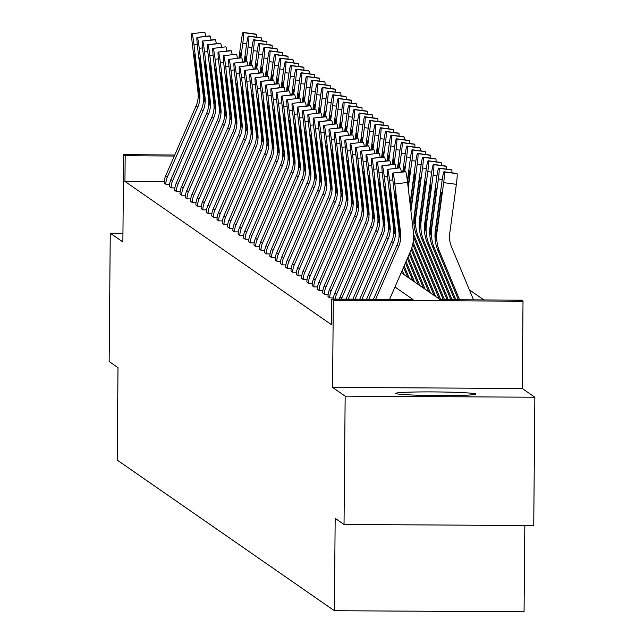 <?xml version="1.0" encoding="UTF-8"?>
<svg xmlns="http://www.w3.org/2000/svg" width="644" height="644" viewBox="0 0 644 644"><rect width="100%" height="100%" fill="white"/><g stroke="black" fill="none" stroke-linecap="round" stroke-linejoin="round"><path stroke-width="0.97" d="M395.778 393.516A40.081 1.811 -179.5 0 1 395.69 393.395A40.081 1.811 -179.5 0 1 434.459 391.922A40.081 1.811 -179.5 0 1 475.763 393.975A40.081 1.811 -179.5 0 1 475.852 394.096A40.081 1.811 -179.5 0 1 437.083 395.577A40.081 1.811 -179.5 0 1 395.778 393.516M122.948 233.289L110.261 233.217L122.867 241.959L123.632 154.705L174.733 154.995M344.033 524.466L345.16 396.141L534.858 397.227L533.739 525.552L344.033 524.466L335.178 518.323L334.373 610.713L117.2 460.082L118.005 367.692L109.142 361.542L110.261 233.217M483.934 299.943L469.379 289.84M401.212 272.645L440.206 299.693L521.471 300.152L523.017 301.223L333.31 300.144L331.773 299.074L413.037 299.532L394.965 286.999M534.858 397.227L522.252 388.485L523.017 301.223M524.82 525.504L524.071 611.8L334.373 610.713M333.471 297.906L329.696 297.882L328.005 296.61A17.984 17.927 -55.3 0 1 329.503 289.575L359.956 219.58A25.696 25.607 124.7 0 0 361.92 206.322L356.148 157.128A10.28 0.62 -96.9 0 1 355.593 147.395A10.28 0.62 -96.9 0 0 355.593 147.395L368.32 145.866A10.28 0.62 83.1 0 1 368.36 145.874M322.894 290.573L319.126 290.549L317.436 289.277A17.984 17.927 -55.3 0 1 318.933 282.241L349.386 212.246A25.696 25.607 124.7 0 0 351.35 198.988L345.57 149.802A10.28 0.62 -96.9 0 1 345.023 140.062A10.28 0.62 -96.9 0 1 345.055 140.078L358.12 138.774L345.055 140.078M312.324 283.239L308.557 283.215L306.858 281.943A17.984 17.927 -55.3 0 1 308.355 274.908L338.808 204.913A25.696 25.607 124.7 0 0 340.773 191.654L335.001 142.469A10.28 0.62 -96.9 0 1 334.445 132.736A10.28 0.62 -96.9 0 1 334.478 132.745L347.213 131.207A10.28 0.62 83.1 0 1 347.213 131.207L334.478 132.745M301.754 275.906L297.979 275.882L296.288 274.61A17.984 17.927 -55.3 0 1 297.786 267.574L328.239 197.579A25.696 25.607 124.7 0 0 330.203 184.321L324.431 135.135A10.28 0.62 -96.9 0 1 323.876 125.403A10.28 0.62 -96.9 0 0 323.876 125.403L336.603 123.865A10.28 0.62 83.1 0 1 336.643 123.873M291.177 268.572L287.409 268.548L285.719 267.276A17.984 17.927 -55.3 0 1 287.216 260.24L317.669 190.246A25.696 25.607 124.7 0 0 319.633 176.987L313.853 127.802A10.28 0.62 -96.9 0 1 313.306 118.069A10.28 0.62 -96.9 0 1 313.338 118.077L326.403 116.773L313.338 118.077M280.607 261.239L276.839 261.223L275.141 259.943A17.984 17.927 -55.3 0 1 276.638 252.915L307.091 182.912A25.696 25.607 124.7 0 0 309.056 169.654L303.284 120.468A10.28 0.62 -96.9 0 1 302.728 110.736A10.28 0.62 -96.9 0 1 302.769 110.744L315.496 109.206A10.28 0.62 83.1 0 1 315.496 109.206L302.769 110.744M270.037 253.905L266.262 253.889L264.571 252.609A17.984 17.927 -55.3 0 1 266.069 245.581L296.522 175.579A25.696 25.607 124.7 0 0 298.486 162.32L292.714 113.135A10.28 0.62 -96.9 0 1 292.159 103.402A10.28 0.62 -96.9 0 0 292.159 103.402L304.886 101.865A10.28 0.62 83.1 0 1 304.926 101.873M259.46 246.572L255.692 246.555L254.002 245.275A17.984 17.927 -55.3 0 1 255.499 238.248L285.952 168.245A25.696 25.607 124.7 0 0 287.916 154.987L282.136 105.801A10.28 0.62 -96.9 0 1 281.589 96.069A10.28 0.62 -96.9 0 1 281.621 96.077L294.686 94.781L281.621 96.077M248.89 239.238L245.123 239.222L243.424 237.942A17.984 17.927 -55.3 0 1 244.921 230.914L275.374 160.911A25.696 25.607 124.7 0 0 277.339 147.653L271.567 98.468A10.28 0.62 -96.9 0 1 271.011 88.735A10.28 0.62 -96.9 0 1 271.052 88.743L284.117 87.447L271.052 88.743M238.32 231.904L234.545 231.888L232.854 230.608A17.984 17.927 -55.3 0 1 234.352 223.581L264.805 153.578A25.696 25.607 124.7 0 0 266.769 140.32L260.997 91.134A10.28 0.62 -96.9 0 1 260.442 81.402A10.28 0.62 -96.9 0 1 260.474 81.41L273.547 80.114L260.474 81.41M227.743 224.579L223.975 224.555L222.285 223.275A17.984 17.927 -55.3 0 1 223.782 216.247L254.235 146.252A25.696 25.607 124.7 0 0 256.199 132.986L250.419 83.8A10.28 0.62 -96.9 0 1 249.872 74.068A10.28 0.62 -96.9 0 1 249.904 74.076L262.969 72.78L249.904 74.076M217.173 217.245L213.406 217.221L211.707 215.941A17.984 17.927 -55.3 0 1 213.204 208.914L243.657 138.919A25.696 25.607 124.7 0 0 245.622 125.652L239.85 76.467A10.28 0.62 -96.9 0 1 239.294 66.735A10.28 0.62 -96.9 0 1 239.335 66.743L252.062 65.213A10.28 0.62 83.1 0 1 252.062 65.213L239.335 66.743M206.603 209.912L202.836 209.888L201.137 208.608A17.984 17.927 -55.3 0 1 202.635 201.58L233.088 131.585A25.696 25.607 124.7 0 0 235.052 118.319L229.28 69.133A10.28 0.62 -96.9 0 1 228.725 59.401A10.28 0.62 -96.9 0 0 228.725 59.401L241.452 57.863A10.28 0.62 83.1 0 1 241.492 57.88M196.034 202.578L192.258 202.554L190.568 201.274A17.984 17.927 -55.3 0 1 192.065 194.247L222.518 124.252A25.696 25.607 124.7 0 0 224.482 110.985L218.702 61.8A10.28 0.62 -96.9 0 1 218.155 52.067A10.28 0.62 -96.9 0 1 218.187 52.075L231.252 50.779L218.187 52.075M185.456 195.245L181.689 195.221L179.99 193.941A17.984 17.927 -55.3 0 1 181.487 186.913L211.948 116.918A25.696 25.607 124.7 0 0 213.905 103.652L208.133 54.466A10.28 0.62 -96.9 0 1 207.577 44.734A10.28 0.62 -96.9 0 1 207.618 44.75L220.683 43.446L207.618 44.75M174.886 187.911L171.119 187.887L169.42 186.607A17.984 17.927 -55.3 0 1 170.918 179.579L201.371 109.585A25.696 25.607 124.7 0 0 203.335 96.318L197.563 47.133A10.28 0.62 -96.9 0 1 197.008 37.4A10.28 0.62 -96.9 0 1 197.04 37.416L210.113 36.112L197.04 37.416M164.196 181.656L124.944 181.439L331.547 324.737L331.773 299.074M169.597 184.24L165.83 184.224L164.14 182.944A17.984 17.927 -55.3 0 1 165.629 175.917L196.09 105.914A25.696 25.607 124.7 0 0 198.046 92.656L192.274 43.47A10.28 0.62 -96.9 0 1 191.719 33.738A10.28 0.62 -96.9 0 1 191.759 33.746L204.486 32.208A10.28 0.62 83.1 0 1 204.486 32.208L191.759 33.746M180.175 191.574L176.4 191.558L174.709 190.278A17.984 17.927 -55.3 0 1 176.206 183.25L206.66 113.247A25.696 25.607 124.7 0 0 208.624 99.989L202.844 50.804A10.28 0.62 -96.9 0 1 202.297 41.071A10.28 0.62 -96.9 0 1 202.329 41.079L215.394 39.775L202.329 41.079M190.745 198.907L186.977 198.891L185.279 197.611A17.984 17.927 -55.3 0 1 186.776 190.584L217.229 120.581A25.696 25.607 124.7 0 0 219.193 107.323L213.422 58.137A10.28 0.62 -96.9 0 1 212.866 48.405A10.28 0.62 -96.9 0 0 212.866 48.405L225.593 46.867A10.28 0.62 83.1 0 1 225.633 46.875M201.314 206.241L197.547 206.217L195.848 204.945A17.984 17.927 -55.3 0 1 197.346 197.909L227.799 127.915A25.696 25.607 124.7 0 0 229.763 114.656L223.991 65.471A10.28 0.62 -96.9 0 1 223.436 55.738A10.28 0.62 -96.9 0 1 223.476 55.746L236.203 54.209A10.28 0.62 83.1 0 1 236.203 54.209L223.476 55.746M211.884 213.575L208.117 213.55L206.426 212.279A17.984 17.927 -55.3 0 1 207.923 205.243L238.377 135.248A25.696 25.607 124.7 0 0 240.341 121.99L234.561 72.804A10.28 0.62 -96.9 0 1 234.013 63.072A10.28 0.62 -96.9 0 1 234.046 63.08L247.111 61.776L234.046 63.08M222.462 220.908L218.686 220.884L216.996 219.612A17.984 17.927 -55.3 0 1 218.493 212.576L248.946 142.582A25.696 25.607 124.7 0 0 250.91 129.323L245.139 80.138A10.28 0.62 -96.9 0 1 244.583 70.405A10.28 0.62 -96.9 0 0 244.583 70.405L257.31 68.868A10.28 0.62 83.1 0 1 257.35 68.876M233.031 228.242L229.264 228.218L227.565 226.946A17.984 17.927 -55.3 0 1 229.063 219.91L259.516 149.915A25.696 25.607 124.7 0 0 261.48 136.657L255.708 87.463A10.28 0.62 -96.9 0 1 255.153 77.731A10.28 0.62 -96.9 0 1 255.193 77.747L267.92 76.209A10.28 0.62 83.1 0 1 267.92 76.209L255.193 77.747M243.601 235.575L239.834 235.551L238.143 234.279A17.984 17.927 -55.3 0 1 239.64 227.243L270.094 157.249A25.696 25.607 124.7 0 0 272.058 143.99L266.278 94.797A10.28 0.62 -96.9 0 1 265.731 85.064A10.28 0.62 -96.9 0 1 265.763 85.08L278.828 83.776L265.763 85.08M254.179 242.909L250.403 242.885L248.713 241.605A17.984 17.927 -55.3 0 1 250.21 234.577L280.663 164.582A25.696 25.607 124.7 0 0 282.627 151.324L276.856 102.13A10.28 0.62 -96.9 0 1 276.3 92.398A10.28 0.62 -96.9 0 0 276.3 92.398L289.027 90.868A10.28 0.62 83.1 0 1 289.067 90.876M264.748 250.242L260.981 250.218L259.282 248.938A17.984 17.927 -55.3 0 1 260.78 241.911L291.233 171.916A25.696 25.607 124.7 0 0 293.197 158.649L287.425 109.464A10.28 0.62 -96.9 0 1 286.87 99.731A10.28 0.62 -96.9 0 1 286.91 99.748L299.637 98.21A10.28 0.62 83.1 0 1 299.637 98.21L286.91 99.748M275.318 257.576L271.551 257.552L269.86 256.272A17.984 17.927 -55.3 0 1 271.357 249.244L301.811 179.249A25.696 25.607 124.7 0 0 303.775 165.983L297.995 116.797A10.28 0.62 -96.9 0 1 297.447 107.065A10.28 0.62 -96.9 0 1 297.48 107.081L310.545 105.777L297.48 107.081M285.896 264.909L282.12 264.885L280.43 263.605A17.984 17.927 -55.3 0 1 281.927 256.578L312.38 186.583A25.696 25.607 124.7 0 0 314.344 173.317L308.573 124.131A10.28 0.62 -96.9 0 1 308.017 114.399A10.28 0.62 -96.9 0 0 308.017 114.399L320.744 112.861A10.28 0.62 83.1 0 1 320.784 112.877M296.465 272.243L292.698 272.219L290.999 270.939A17.984 17.927 -55.3 0 1 292.497 263.911L322.95 193.916A25.696 25.607 124.7 0 0 324.914 180.65L319.142 131.465A10.28 0.62 -96.9 0 1 318.587 121.732A10.28 0.62 -96.9 0 1 318.619 121.74L331.692 120.444L318.619 121.74M307.035 279.577L303.268 279.552L301.577 278.272A17.984 17.927 -55.3 0 1 303.074 271.245L333.528 201.25A25.696 25.607 124.7 0 0 335.492 187.984L329.712 138.798A10.28 0.62 -96.9 0 1 329.164 129.066A10.28 0.62 -96.9 0 1 329.197 129.074L342.262 127.778L329.197 129.074M317.613 286.91L313.837 286.886L312.147 285.606A17.984 17.927 -55.3 0 1 313.644 278.578L344.097 208.584A25.696 25.607 124.7 0 0 346.061 195.317L340.29 146.132A10.28 0.62 -96.9 0 1 339.734 136.399A10.28 0.62 -96.9 0 0 339.734 136.399L352.461 134.862A10.28 0.62 83.1 0 1 352.501 134.878M328.182 294.236L324.415 294.219L322.716 292.94A17.984 17.927 -55.3 0 1 324.214 285.912L354.667 215.909A25.696 25.607 124.7 0 0 356.631 202.651L350.859 153.465A10.28 0.62 -96.9 0 1 350.304 143.733A10.28 0.62 -96.9 0 1 350.336 143.741L363.071 142.203A10.28 0.62 83.1 0 1 363.071 142.203L350.336 143.741M124.944 181.439L125.169 155.768L123.632 154.705M522.252 388.485L332.554 387.398L345.16 396.141M332.554 387.398L333.31 300.144M174.274 156.049L125.169 155.768M165.83 184.224L165.83 184.12A17.984 17.927 -55.3 0 1 167.327 177.092L197.78 107.089A25.696 25.607 124.7 0 0 199.745 93.831L193.973 44.645A10.28 0.62 -96.9 0 0 192.097 33.979M204.824 32.45A10.28 0.62 83.1 0 1 205.758 36.346M204.422 32.216A10.28 0.62 83.1 0 1 204.454 32.2L191.719 33.738M198.416 92.905L194.73 62.025A8.219 0.491 83.1 0 1 194.287 54.241A8.219 0.491 83.1 0 1 194.319 54.249A8.219 0.491 83.1 0 1 195.816 62.782L199.374 93.581L199.028 97.711L198.046 92.656M240.808 57.944L242.78 43.317A10.28 0.733 -82.5 0 0 243.48 32.667L256.183 34.349A10.28 0.733 97.5 0 1 256.288 37.135M238.924 58.169L241.089 42.142A10.28 0.733 -82.5 0 1 243.118 32.417L255.821 34.1A10.28 0.733 97.5 0 1 255.845 34.116L256.183 34.349M255.845 34.116L243.48 32.667M239.294 58.129A8.219 0.588 97.5 0 1 240.542 52.897A8.219 0.588 97.5 0 1 240.566 52.905A8.219 0.588 97.5 0 1 240.413 57.992M171.119 187.887L171.119 187.782A17.984 17.927 -55.3 0 1 172.608 180.755L203.069 110.76A25.696 25.607 124.7 0 0 205.025 97.494L199.254 48.308A10.28 0.62 -96.9 0 0 197.378 37.65M210.113 36.112A10.28 0.62 83.1 0 1 211.039 40.017M203.697 96.576L200.018 65.696A8.219 0.491 83.1 0 1 199.576 57.904A8.219 0.491 83.1 0 1 199.608 57.912A8.219 0.491 83.1 0 1 201.105 66.445L204.663 97.244L204.317 101.382L203.335 96.318M176.4 191.558L176.4 191.453A17.984 17.927 -55.3 0 1 177.897 184.425L208.35 114.423A25.696 25.607 124.7 0 0 210.314 101.164L204.542 51.979A10.28 0.62 -96.9 0 0 202.667 41.313M215.394 39.775A10.28 0.62 83.1 0 1 216.328 43.679M208.986 100.239L205.307 69.359A8.219 0.491 83.1 0 1 204.864 61.574A8.219 0.491 83.1 0 1 204.889 61.583A8.219 0.491 83.1 0 1 206.386 70.115L209.952 100.907L209.598 105.044L208.624 99.989M246.097 61.607L248.069 46.98A10.28 0.733 -82.5 0 0 248.769 36.33L261.472 38.012A10.28 0.733 97.5 0 1 261.577 40.797M244.213 61.84L246.378 45.805A10.28 0.733 -82.5 0 1 248.399 36.088L261.102 37.771A10.28 0.733 97.5 0 1 261.134 37.779L261.472 38.012M261.134 37.779L248.769 36.33M244.583 61.792A8.219 0.588 97.5 0 1 245.831 56.559A8.219 0.588 97.5 0 1 245.847 56.567A8.219 0.588 97.5 0 1 245.702 61.655M251.377 65.277L253.358 50.651A10.28 0.733 -82.5 0 0 254.05 40L266.753 41.683A10.28 0.733 97.5 0 1 266.866 44.468M249.494 65.503L251.659 49.475A10.28 0.733 -82.5 0 1 253.688 39.751L254.05 40M266.415 41.449L253.712 39.767A10.28 0.733 -82.5 0 0 253.688 39.751L266.391 41.433A10.28 0.733 97.5 0 1 266.415 41.449L266.753 41.683M249.864 65.463A8.219 0.588 97.5 0 1 251.112 60.23A8.219 0.588 97.5 0 1 251.136 60.238A8.219 0.588 97.5 0 1 250.983 65.326M181.689 195.221L181.689 195.116A17.984 17.927 -55.3 0 1 183.186 188.088L213.639 118.093A25.696 25.607 124.7 0 0 215.603 104.827L209.831 55.642A10.28 0.62 -96.9 0 0 207.956 44.983M220.683 43.446A10.28 0.62 83.1 0 1 221.617 47.35M214.275 103.909L210.588 73.03A8.219 0.491 83.1 0 1 210.145 65.237A8.219 0.491 83.1 0 1 210.177 65.245A8.219 0.491 83.1 0 1 211.675 73.778L215.233 104.578L214.887 108.715L213.905 103.652M256.666 68.94L258.638 54.313A10.28 0.733 -82.5 0 0 259.339 43.663L272.042 45.346A10.28 0.733 97.5 0 1 272.146 48.131M254.783 69.174L256.948 53.138A10.28 0.733 -82.5 0 1 258.977 43.422L271.679 45.104A10.28 0.733 97.5 0 1 271.704 45.112L272.042 45.346M271.647 45.104A10.28 0.733 97.5 0 1 271.679 45.104L259.339 43.663M255.153 69.125A8.219 0.588 97.5 0 1 256.401 63.893A8.219 0.588 97.5 0 1 256.425 63.901A8.219 0.588 97.5 0 1 256.272 68.989M186.977 198.891L186.977 198.787A17.984 17.927 -55.3 0 1 188.467 191.759L218.928 121.756A25.696 25.607 124.7 0 0 220.884 108.498L215.112 59.312A10.28 0.62 -96.9 0 0 213.236 48.646M225.972 47.109A10.28 0.62 83.1 0 1 226.897 51.013M219.556 107.572L215.877 76.692A8.219 0.491 83.1 0 1 215.434 68.908A8.219 0.491 83.1 0 1 215.466 68.916A8.219 0.491 83.1 0 1 216.964 77.441L220.522 108.24L220.176 112.378L219.193 107.323M261.955 72.611L263.927 57.984A10.28 0.733 -82.5 0 0 264.628 47.334L277.331 49.016A10.28 0.733 97.5 0 1 277.435 51.802M260.071 72.836L262.237 56.809A10.28 0.733 -82.5 0 1 264.257 47.084L276.96 48.767A10.28 0.733 97.5 0 1 276.984 48.783L277.331 49.016M276.984 48.783L264.628 47.334M260.442 72.796A8.219 0.588 97.5 0 1 261.689 67.564A8.219 0.588 97.5 0 1 261.706 67.572A8.219 0.588 97.5 0 1 261.561 72.659M192.258 202.554L192.258 202.449A17.984 17.927 -55.3 0 1 193.755 195.422L224.209 125.427A25.696 25.607 124.7 0 0 226.173 112.161L220.401 62.975A10.28 0.62 -96.9 0 0 218.525 52.317M231.252 50.779A10.28 0.62 83.1 0 1 232.186 54.684M224.845 111.243L221.166 80.355A8.219 0.491 83.1 0 1 220.723 72.571A8.219 0.491 83.1 0 1 220.747 72.579A8.219 0.491 83.1 0 1 222.244 81.112L225.811 111.911L225.456 116.049L224.482 110.985M267.236 76.274L269.216 61.647A10.28 0.733 -82.5 0 0 269.908 50.997L282.611 52.679A10.28 0.733 97.5 0 1 282.724 55.465M265.352 76.507L267.518 60.472A10.28 0.733 -82.5 0 1 269.546 50.755L269.908 50.997M282.273 52.446L269.57 50.763A10.28 0.733 -82.5 0 0 269.546 50.755L282.249 52.438A10.28 0.733 97.5 0 1 282.249 52.438A10.28 0.733 97.5 0 1 282.273 52.446L282.611 52.679M265.722 76.459A8.219 0.588 97.5 0 1 266.97 71.226A8.219 0.588 97.5 0 1 266.994 71.234A8.219 0.588 97.5 0 1 266.841 76.322M197.547 206.217L197.547 206.12A17.984 17.927 -55.3 0 1 199.044 199.085L229.497 129.09A25.696 25.607 124.7 0 0 231.462 115.831L225.682 66.646A10.28 0.62 -96.9 0 0 223.814 55.98M236.541 54.442A10.28 0.62 83.1 0 1 237.475 58.346M236.139 54.217A10.28 0.62 83.1 0 1 236.171 54.201L223.436 55.738M230.133 114.906L226.447 84.026A8.219 0.491 83.1 0 1 226.004 76.242A8.219 0.491 83.1 0 1 226.036 76.25A8.219 0.491 83.1 0 1 227.533 84.775L231.091 115.574L230.745 119.712L229.763 114.656M272.525 79.945L274.497 65.31A10.28 0.733 -82.5 0 0 275.197 54.668L287.9 56.35A10.28 0.733 97.5 0 1 288.005 59.127M270.641 80.17L272.806 64.142A10.28 0.733 -82.5 0 1 274.835 54.418L287.538 56.1A10.28 0.733 97.5 0 1 287.562 56.109L287.9 56.35M287.506 56.109A10.28 0.733 97.5 0 1 287.538 56.1L275.197 54.668M271.011 80.13A8.219 0.588 97.5 0 1 272.259 74.897A8.219 0.588 97.5 0 1 272.275 74.905A8.219 0.588 97.5 0 1 272.13 79.993M202.836 209.888L202.836 209.783A17.984 17.927 -55.3 0 1 204.325 202.755L234.786 132.761A25.696 25.607 124.7 0 0 236.742 119.494L230.971 70.309A10.28 0.62 -96.9 0 0 229.095 59.651M241.83 58.113A10.28 0.62 83.1 0 1 242.756 62.009M235.414 118.577L231.735 87.689A8.219 0.491 83.1 0 1 231.293 79.904A8.219 0.491 83.1 0 1 231.325 79.912A8.219 0.491 83.1 0 1 232.822 88.445L236.38 119.245L236.034 123.382L235.052 118.319M277.814 83.607L279.786 68.98A10.28 0.733 -82.5 0 0 280.486 58.33L293.189 60.013A10.28 0.733 97.5 0 1 293.294 62.798M275.93 83.841L278.095 67.805A10.28 0.733 -82.5 0 1 280.116 58.089L292.819 59.771A10.28 0.733 97.5 0 1 292.843 59.779L293.189 60.013M292.843 59.779L280.486 58.33M276.3 83.792A8.219 0.588 97.5 0 1 277.548 78.56A8.219 0.588 97.5 0 1 277.564 78.568A8.219 0.588 97.5 0 1 277.419 83.656M208.117 213.55L208.117 213.454A17.984 17.927 -55.3 0 1 209.614 206.418L240.067 136.423A25.696 25.607 124.7 0 0 242.031 123.165L236.259 73.98A10.28 0.62 -96.9 0 0 234.384 63.313M247.111 61.776A10.28 0.62 83.1 0 1 248.045 65.68M240.703 122.239L237.024 91.359A8.219 0.491 83.1 0 1 236.581 83.575A8.219 0.491 83.1 0 1 236.606 83.583A8.219 0.491 83.1 0 1 238.103 92.108L241.669 122.907L241.315 127.045L240.341 121.99M283.094 87.278L285.075 72.643A10.28 0.733 -82.5 0 0 285.767 62.001L298.47 63.684A10.28 0.733 97.5 0 1 298.583 66.461M281.211 87.504L283.376 71.468A10.28 0.733 -82.5 0 1 285.405 61.752L298.108 63.434A10.28 0.733 97.5 0 1 298.108 63.434A10.28 0.733 97.5 0 1 298.132 63.442L298.47 63.684M298.132 63.442L285.767 62.001M281.581 87.455A8.219 0.588 97.5 0 1 282.829 82.231A8.219 0.588 97.5 0 1 282.853 82.239A8.219 0.588 97.5 0 1 282.7 87.326M213.406 217.221L213.406 217.117A17.984 17.927 -55.3 0 1 214.903 210.089L245.356 140.094A25.696 25.607 124.7 0 0 247.32 126.828L241.54 77.642A10.28 0.62 -96.9 0 0 239.673 66.984M252.4 65.447A10.28 0.62 83.1 0 1 253.334 69.343M251.997 65.221A10.28 0.62 83.1 0 1 252.029 65.197L239.294 66.735M245.992 125.91L242.305 95.022A8.219 0.491 83.1 0 1 241.862 87.238A8.219 0.491 83.1 0 1 241.894 87.246A8.219 0.491 83.1 0 1 243.392 95.779L246.95 126.578L246.604 130.716L245.622 125.652M288.383 90.941L290.355 76.314A10.28 0.733 -82.5 0 0 291.056 65.664L303.759 67.346A10.28 0.733 97.5 0 1 303.863 70.132M286.5 91.166L288.665 75.139A10.28 0.733 -82.5 0 1 290.694 65.422L303.396 67.105A10.28 0.733 97.5 0 1 303.421 67.113L303.759 67.346M303.364 67.105A10.28 0.733 97.5 0 1 303.396 67.105L291.056 65.664M286.87 91.126A8.219 0.588 97.5 0 1 288.118 85.894A8.219 0.588 97.5 0 1 288.134 85.902A8.219 0.588 97.5 0 1 287.989 90.989M218.686 220.884L218.694 220.787A17.984 17.927 -55.3 0 1 220.184 213.752L250.645 143.757A25.696 25.607 124.7 0 0 252.601 130.499L246.829 81.313A10.28 0.62 -96.9 0 0 244.953 70.647M257.689 69.109A10.28 0.62 83.1 0 1 258.614 73.014M251.273 129.573L247.594 98.693A8.219 0.491 83.1 0 1 247.151 90.909A8.219 0.491 83.1 0 1 247.183 90.917A8.219 0.491 83.1 0 1 248.681 99.442L252.239 130.241L251.893 134.379L250.91 129.323M293.672 94.612L295.644 79.977A10.28 0.733 -82.5 0 0 296.345 69.335L309.048 71.017A10.28 0.733 97.5 0 1 309.152 73.794M291.788 94.837L293.954 78.801A10.28 0.733 -82.5 0 1 295.974 69.085L308.677 70.768A10.28 0.733 97.5 0 1 308.701 70.776L309.048 71.017M308.701 70.776L296.345 69.335M292.159 94.789A8.219 0.588 97.5 0 1 293.406 89.564A8.219 0.588 97.5 0 1 293.423 89.572A8.219 0.588 97.5 0 1 293.278 94.66M223.975 224.555L223.975 224.45A17.984 17.927 -55.3 0 1 225.472 217.422L255.926 147.42A25.696 25.607 124.7 0 0 257.89 134.161L252.118 84.976A10.28 0.62 -96.9 0 0 250.242 74.31M262.969 72.78A10.28 0.62 83.1 0 1 263.903 76.676M256.562 133.244L252.883 102.356A8.219 0.491 83.1 0 1 252.44 94.571A8.219 0.491 83.1 0 1 252.464 94.579A8.219 0.491 83.1 0 1 253.961 103.112L257.528 133.912L257.173 138.049L256.199 132.986M298.953 98.274L300.933 83.648A10.28 0.733 -82.5 0 0 301.625 72.997L314.328 74.68A10.28 0.733 97.5 0 1 314.441 77.465M297.069 98.5L299.235 82.472A10.28 0.733 -82.5 0 1 301.263 72.756L301.625 72.997M313.99 74.446L301.287 72.764A10.28 0.733 -82.5 0 0 301.263 72.756L313.966 74.438A10.28 0.733 97.5 0 1 313.966 74.438A10.28 0.733 97.5 0 1 313.99 74.446L314.328 74.68M297.439 98.46A8.219 0.588 97.5 0 1 298.687 93.227A8.219 0.588 97.5 0 1 298.711 93.235A8.219 0.588 97.5 0 1 298.558 98.323M229.264 228.218L229.264 228.121A17.984 17.927 -55.3 0 1 230.761 221.085L261.214 151.09A25.696 25.607 124.7 0 0 263.179 137.832L257.399 88.639A10.28 0.62 -96.9 0 0 255.531 77.98M268.258 76.443A10.28 0.62 83.1 0 1 269.192 80.347M267.856 76.217A10.28 0.62 83.1 0 1 267.888 76.201L255.153 77.731M261.85 136.906L258.163 106.027A8.219 0.491 83.1 0 1 257.721 98.242A8.219 0.491 83.1 0 1 257.753 98.25A8.219 0.491 83.1 0 1 259.25 106.775L262.808 137.575L262.462 141.712L261.48 136.657M304.242 101.945L306.214 87.31A10.28 0.733 -82.5 0 0 306.914 76.668L319.617 78.343A10.28 0.733 97.5 0 1 319.722 81.128M302.358 102.171L304.523 86.135A10.28 0.733 -82.5 0 1 306.552 76.419L319.255 78.101A10.28 0.733 97.5 0 1 319.279 78.109L319.617 78.343M319.279 78.109L306.914 76.668M302.728 102.122A8.219 0.588 97.5 0 1 303.976 96.898A8.219 0.588 97.5 0 1 303.992 96.906A8.219 0.588 97.5 0 1 303.847 101.994M234.545 231.888L234.553 231.784A17.984 17.927 -55.3 0 1 236.042 224.756L266.503 154.753A25.696 25.607 124.7 0 0 268.459 141.495L262.688 92.309A10.28 0.62 -96.9 0 0 260.812 81.643M273.547 80.114A10.28 0.62 83.1 0 1 274.473 84.01M267.131 140.577L263.452 109.689A8.219 0.491 83.1 0 1 263.01 101.905A8.219 0.491 83.1 0 1 263.042 101.913A8.219 0.491 83.1 0 1 264.539 110.446L268.097 141.245L267.751 145.383L266.769 140.32M309.531 105.608L311.503 90.981A10.28 0.733 -82.5 0 0 312.203 80.331L324.906 82.013A10.28 0.733 97.5 0 1 325.011 84.799M307.647 105.833L309.812 89.806A10.28 0.733 -82.5 0 1 311.833 80.089L324.536 81.764A10.28 0.733 97.5 0 1 324.56 81.78L324.906 82.013M324.56 81.78L312.203 80.331M308.017 105.793A8.219 0.588 97.5 0 1 309.265 100.561A8.219 0.588 97.5 0 1 309.281 100.569A8.219 0.588 97.5 0 1 309.136 105.656M239.834 235.551L239.834 235.446A17.984 17.927 -55.3 0 1 241.331 228.419L271.784 158.424A25.696 25.607 124.7 0 0 273.748 145.166L267.976 95.972A10.28 0.62 -96.9 0 0 266.101 85.314M278.828 83.776A10.28 0.62 83.1 0 1 279.762 87.681M272.42 144.24L268.741 113.36A8.219 0.491 83.1 0 1 268.298 105.576A8.219 0.491 83.1 0 1 268.323 105.584A8.219 0.491 83.1 0 1 269.82 114.109L273.386 144.908L273.032 149.046L272.058 143.99M314.811 109.279L316.792 94.644A10.28 0.733 -82.5 0 0 317.484 84.002L330.187 85.676A10.28 0.733 97.5 0 1 330.3 88.461M312.928 109.504L315.093 93.469A10.28 0.733 -82.5 0 1 317.122 83.752L317.484 84.002M329.849 85.443L317.146 83.76A10.28 0.733 -82.5 0 0 317.122 83.752L329.825 85.435A10.28 0.733 97.5 0 1 329.825 85.435A10.28 0.733 97.5 0 1 329.849 85.443L330.187 85.676M313.298 109.456A8.219 0.588 97.5 0 1 314.546 104.231A8.219 0.588 97.5 0 1 314.57 104.239A8.219 0.588 97.5 0 1 314.417 109.327M245.123 239.222L245.123 239.117A17.984 17.927 -55.3 0 1 246.62 232.09L277.073 162.087A25.696 25.607 124.7 0 0 279.037 148.828L273.257 99.643A10.28 0.62 -96.9 0 0 271.39 88.977M284.117 87.447A10.28 0.62 83.1 0 1 285.051 91.343M277.709 147.911L274.022 117.023A8.219 0.491 83.1 0 1 273.579 109.239A8.219 0.491 83.1 0 1 273.611 109.247A8.219 0.491 83.1 0 1 275.109 117.78L278.667 148.579L278.321 152.717L277.339 147.653M320.1 112.942L322.072 98.315A10.28 0.733 -82.5 0 0 322.773 87.665L335.476 89.347A10.28 0.733 97.5 0 1 335.58 92.132M318.217 113.167L320.382 97.139A10.28 0.733 -82.5 0 1 322.411 87.423L335.113 89.097A10.28 0.733 97.5 0 1 335.138 89.114L335.476 89.347M335.081 89.105A10.28 0.733 97.5 0 1 335.113 89.097L322.773 87.665M318.587 113.127A8.219 0.588 97.5 0 1 319.835 107.894A8.219 0.588 97.5 0 1 319.851 107.902A8.219 0.588 97.5 0 1 319.706 112.99M250.403 242.885L250.411 242.78A17.984 17.927 -55.3 0 1 251.901 235.752L282.362 165.758A25.696 25.607 124.7 0 0 284.318 152.499L278.546 103.306A10.28 0.62 -96.9 0 0 276.67 92.647M289.406 91.11A10.28 0.62 83.1 0 1 290.331 95.014M282.99 151.573L279.311 120.694A8.219 0.491 83.1 0 1 278.868 112.901A8.219 0.491 83.1 0 1 278.9 112.909A8.219 0.491 83.1 0 1 280.398 121.442L283.956 152.242L283.61 156.379L282.627 151.324M325.389 116.612L327.361 101.977A10.28 0.733 -82.5 0 0 328.062 91.335L340.765 93.01A10.28 0.733 97.5 0 1 340.869 95.795M323.505 116.838L325.671 100.802A10.28 0.733 -82.5 0 1 327.691 91.086L340.394 92.768A10.28 0.733 97.5 0 1 340.418 92.776L340.765 93.01M340.418 92.776L328.062 91.335M323.876 116.789A8.219 0.588 97.5 0 1 325.123 111.557A8.219 0.588 97.5 0 1 325.139 111.573A8.219 0.588 97.5 0 1 324.995 116.653M255.692 246.555L255.692 246.451A17.984 17.927 -55.3 0 1 257.189 239.423L287.643 169.42A25.696 25.607 124.7 0 0 289.607 156.162L283.835 106.976A10.28 0.62 -96.9 0 0 281.959 96.31M294.686 94.781A10.28 0.62 83.1 0 1 295.62 98.677M288.279 155.236L284.6 124.356A8.219 0.491 83.1 0 1 284.157 116.572A8.219 0.491 83.1 0 1 284.181 116.58A8.219 0.491 83.1 0 1 285.678 125.113L289.245 155.912L288.89 160.042L287.916 154.987M330.67 120.275L332.65 105.648A10.28 0.733 -82.5 0 0 333.342 94.998L346.045 96.68A10.28 0.733 97.5 0 1 346.158 99.466M328.786 120.5L330.952 104.473A10.28 0.733 -82.5 0 1 332.98 94.749L333.342 94.998M345.707 96.447L333.004 94.765A10.28 0.733 -82.5 0 0 332.98 94.749L345.683 96.431A10.28 0.733 97.5 0 1 345.683 96.431A10.28 0.733 97.5 0 1 345.707 96.447L346.045 96.68M329.156 120.46A8.219 0.588 97.5 0 1 330.404 115.228A8.219 0.588 97.5 0 1 330.428 115.236A8.219 0.588 97.5 0 1 330.275 120.323M260.981 250.218L260.981 250.114A17.984 17.927 -55.3 0 1 262.478 243.086L292.931 173.091A25.696 25.607 124.7 0 0 294.896 159.825L289.116 110.639A10.28 0.62 -96.9 0 0 287.248 99.981M299.975 98.443A10.28 0.62 83.1 0 1 300.909 102.348M299.573 98.218A10.28 0.62 83.1 0 1 299.605 98.194L286.87 99.731M293.567 158.907L289.881 128.027A8.219 0.491 83.1 0 1 289.438 120.235A8.219 0.491 83.1 0 1 289.47 120.243A8.219 0.491 83.1 0 1 290.967 128.776L294.525 159.575L294.179 163.713L293.197 158.649M335.959 123.938L337.931 109.311A10.28 0.733 -82.5 0 0 338.631 98.661L351.334 100.343A10.28 0.733 97.5 0 1 351.439 103.129M334.075 124.171L336.24 108.136A10.28 0.733 -82.5 0 1 338.269 98.419L350.972 100.102A10.28 0.733 97.5 0 1 350.996 100.11L351.334 100.343M350.94 100.102A10.28 0.733 97.5 0 1 350.972 100.102L338.631 98.661M334.445 124.123A8.219 0.588 97.5 0 1 335.693 118.89A8.219 0.588 97.5 0 1 335.709 118.898A8.219 0.588 97.5 0 1 335.564 123.986M266.262 253.889L266.27 253.784A17.984 17.927 -55.3 0 1 267.759 246.757L298.22 176.754A25.696 25.607 124.7 0 0 300.176 163.495L294.405 114.31A10.28 0.62 -96.9 0 0 292.529 103.644M305.264 102.106A10.28 0.62 83.1 0 1 306.19 106.01M298.848 162.57L295.169 131.69A8.219 0.491 83.1 0 1 294.727 123.906A8.219 0.491 83.1 0 1 294.751 123.914A8.219 0.491 83.1 0 1 296.256 132.447L299.814 163.246L299.468 167.376L298.486 162.32M341.248 127.609L343.22 112.982A10.28 0.733 -82.5 0 0 343.92 102.332L356.623 104.014A10.28 0.733 97.5 0 1 356.728 106.799M339.364 127.834L341.529 111.806A10.28 0.733 -82.5 0 1 343.55 102.082L356.253 103.765A10.28 0.733 97.5 0 1 356.277 103.781L356.623 104.014M356.277 103.781L343.92 102.332M339.734 127.794A8.219 0.588 97.5 0 1 340.982 122.561A8.219 0.588 97.5 0 1 340.998 122.569A8.219 0.588 97.5 0 1 340.853 127.657M271.551 257.552L271.551 257.447A17.984 17.927 -55.3 0 1 273.048 250.419L303.501 180.425A25.696 25.607 124.7 0 0 305.465 167.158L299.693 117.973A10.28 0.62 -96.9 0 0 297.818 107.315M310.545 105.777A10.28 0.62 83.1 0 1 311.479 109.681M304.137 166.241L300.458 135.361A8.219 0.491 83.1 0 1 300.015 127.568A8.219 0.491 83.1 0 1 300.04 127.576A8.219 0.491 83.1 0 1 301.537 136.109L305.103 166.909L304.749 171.046L303.775 165.983M346.528 131.271L348.509 116.645A10.28 0.733 -82.5 0 0 349.201 105.994L361.904 107.677A10.28 0.733 97.5 0 1 362.017 110.462M344.645 131.505L346.81 115.469A10.28 0.733 -82.5 0 1 348.839 105.753L361.542 107.435A10.28 0.733 97.5 0 1 361.542 107.435A10.28 0.733 97.5 0 1 361.566 107.443L361.904 107.677M361.566 107.443L349.201 105.994M345.015 131.457A8.219 0.588 97.5 0 1 346.263 126.224A8.219 0.588 97.5 0 1 346.287 126.232A8.219 0.588 97.5 0 1 346.134 131.32M276.839 261.223L276.839 261.118A17.984 17.927 -55.3 0 1 278.337 254.09L308.79 184.087A25.696 25.607 124.7 0 0 310.754 170.829L304.974 121.644A10.28 0.62 -96.9 0 0 303.107 110.977M315.834 109.44A10.28 0.62 83.1 0 1 316.768 113.344M315.431 109.214A10.28 0.62 83.1 0 1 315.463 109.198L302.728 110.736M309.426 169.903L305.739 139.024A8.219 0.491 83.1 0 1 305.296 131.239A8.219 0.491 83.1 0 1 305.328 131.247A8.219 0.491 83.1 0 1 306.826 139.772L310.384 170.571L310.038 174.709L309.056 169.654M351.817 134.942L353.789 120.315A10.28 0.733 -82.5 0 0 354.49 109.665L367.193 111.348A10.28 0.733 97.5 0 1 367.297 114.133M349.934 135.168L352.099 119.14A10.28 0.733 -82.5 0 1 354.128 109.416L366.83 111.098A10.28 0.733 97.5 0 1 366.855 111.114L367.193 111.348M366.855 111.114L354.49 109.665M350.304 135.127A8.219 0.588 97.5 0 1 351.552 129.895A8.219 0.588 97.5 0 1 351.568 129.903A8.219 0.588 97.5 0 1 351.423 134.99M282.12 264.885L282.128 264.781A17.984 17.927 -55.3 0 1 283.618 257.753L314.079 187.758A25.696 25.607 124.7 0 0 316.035 174.492L310.263 125.306A10.28 0.62 -96.9 0 0 308.387 114.648M321.123 113.111A10.28 0.62 83.1 0 1 322.048 117.015M314.707 173.574L311.028 142.694A8.219 0.491 83.1 0 1 310.585 134.902A8.219 0.491 83.1 0 1 310.609 134.91A8.219 0.491 83.1 0 1 312.115 143.443L315.673 174.242L315.327 178.38L314.344 173.317M357.106 138.605L359.078 123.978A10.28 0.733 -82.5 0 0 359.779 113.328L372.482 115.01A10.28 0.733 97.5 0 1 372.586 117.796M355.222 138.838L357.388 122.803A10.28 0.733 -82.5 0 1 359.408 113.086L372.111 114.769A10.28 0.733 97.5 0 1 372.135 114.777L372.482 115.01M372.135 114.777L359.779 113.328M355.593 138.79A8.219 0.588 97.5 0 1 356.84 133.558A8.219 0.588 97.5 0 1 356.857 133.566A8.219 0.588 97.5 0 1 356.712 138.653M287.409 268.548L287.409 268.451A17.984 17.927 -55.3 0 1 288.906 261.416L319.36 191.421A25.696 25.607 124.7 0 0 321.324 178.163L315.552 128.977A10.28 0.62 -96.9 0 0 313.676 118.311M326.403 116.773A10.28 0.62 83.1 0 1 327.337 120.678M319.996 177.237L316.317 146.357A8.219 0.491 83.1 0 1 315.874 138.573A8.219 0.491 83.1 0 1 315.898 138.581A8.219 0.491 83.1 0 1 317.395 147.106L320.962 177.905L320.607 182.043L319.633 176.987M362.387 142.276L364.367 127.649A10.28 0.733 -82.5 0 0 365.059 116.999L377.762 118.681A10.28 0.733 97.5 0 1 377.875 121.466M360.503 142.501L362.669 126.474A10.28 0.733 -82.5 0 1 364.697 116.749L365.059 116.999M377.424 118.44L364.721 116.765A10.28 0.733 -82.5 0 0 364.697 116.749L377.4 118.432A10.28 0.733 97.5 0 1 377.424 118.44L377.762 118.681M360.873 142.461A8.219 0.588 97.5 0 1 362.121 137.228A8.219 0.588 97.5 0 1 362.145 137.236A8.219 0.588 97.5 0 1 361.992 142.324M292.698 272.219L292.698 272.114A17.984 17.927 -55.3 0 1 294.195 265.087L324.648 195.092A25.696 25.607 124.7 0 0 326.613 181.825L320.833 132.64A10.28 0.62 -96.9 0 0 318.965 121.982M331.692 120.444A10.28 0.62 83.1 0 1 332.626 124.34M325.284 180.908L321.598 150.02A8.219 0.491 83.1 0 1 321.155 142.235A8.219 0.491 83.1 0 1 321.187 142.244A8.219 0.491 83.1 0 1 322.684 150.777L326.242 181.576L325.896 185.714L324.914 180.65M367.676 145.938L369.648 131.312A10.28 0.733 -82.5 0 0 370.348 120.661L383.051 122.344A10.28 0.733 97.5 0 1 383.156 125.129M365.792 146.172L367.957 130.136A10.28 0.733 -82.5 0 1 369.986 120.42L382.689 122.102A10.28 0.733 97.5 0 1 382.713 122.11L383.051 122.344M382.657 122.102A10.28 0.733 97.5 0 1 382.689 122.102L370.348 120.661M366.162 146.124A8.219 0.588 97.5 0 1 367.41 140.891A8.219 0.588 97.5 0 1 367.426 140.899A8.219 0.588 97.5 0 1 367.281 145.987M297.979 275.882L297.987 275.785A17.984 17.927 -55.3 0 1 299.476 268.749L329.937 198.755A25.696 25.607 124.7 0 0 331.893 185.496L326.122 136.311A10.28 0.62 -96.9 0 0 324.246 125.644M336.981 124.107A10.28 0.62 83.1 0 1 337.907 128.011M330.565 184.57L326.886 153.691A8.219 0.491 83.1 0 1 326.444 145.906A8.219 0.491 83.1 0 1 326.468 145.914A8.219 0.491 83.1 0 1 327.973 154.439L331.531 185.239L331.185 189.376L330.203 184.321M372.965 149.609L374.937 134.974A10.28 0.733 -82.5 0 0 375.637 124.332L388.332 126.015A10.28 0.733 97.5 0 1 388.445 128.792M371.081 149.835L373.246 133.799A10.28 0.733 -82.5 0 1 375.267 124.083L387.97 125.765A10.28 0.733 97.5 0 1 387.994 125.773L388.332 126.015M387.994 125.773L375.637 124.332M371.451 149.786A8.219 0.588 97.5 0 1 372.699 144.562A8.219 0.588 97.5 0 1 372.715 144.57A8.219 0.588 97.5 0 1 372.57 149.658M303.268 279.552L303.268 279.448A17.984 17.927 -55.3 0 1 304.765 272.42L335.218 202.425A25.696 25.607 124.7 0 0 337.182 189.159L331.41 139.973A10.28 0.62 -96.9 0 0 329.535 129.315M342.262 127.778A10.28 0.62 83.1 0 1 343.196 131.674M335.854 188.241L332.175 157.353A8.219 0.491 83.1 0 1 331.732 149.569A8.219 0.491 83.1 0 1 331.757 149.577A8.219 0.491 83.1 0 1 333.254 158.11L336.82 188.909L336.466 193.047L335.492 187.984M378.245 153.272L380.226 138.645A10.28 0.733 -82.5 0 0 380.918 127.995L393.621 129.677A10.28 0.733 97.5 0 1 393.734 132.463M403.981 274.561L402.218 270.327M402.283 273.386L401.598 271.744M376.362 153.497L378.527 137.47A10.28 0.733 -82.5 0 1 380.556 127.754L380.918 127.995M393.283 129.444L380.58 127.762A10.28 0.733 -82.5 0 0 380.556 127.754L393.259 129.436A10.28 0.733 97.5 0 1 393.259 129.436A10.28 0.733 97.5 0 1 393.283 129.444L393.621 129.677M376.732 153.457A8.219 0.588 97.5 0 1 377.98 148.225A8.219 0.588 97.5 0 1 378.004 148.233A8.219 0.588 97.5 0 1 377.851 153.32M308.557 283.215L308.557 283.118A17.984 17.927 -55.3 0 1 310.054 276.083L340.507 206.088A25.696 25.607 124.7 0 0 342.471 192.83L336.691 143.644A10.28 0.62 -96.9 0 0 334.824 132.978M347.551 131.44A10.28 0.62 83.1 0 1 348.485 135.345M347.148 131.215A10.28 0.62 83.1 0 1 347.18 131.199L334.445 132.736M341.143 191.904L337.456 161.024A8.219 0.491 83.1 0 1 337.013 153.24A8.219 0.491 83.1 0 1 337.045 153.248A8.219 0.491 83.1 0 1 338.543 161.773L342.101 192.572L341.755 196.71L340.773 191.654M383.534 156.943L385.506 142.308A10.28 0.733 -82.5 0 0 386.207 131.666L398.91 133.348A10.28 0.733 97.5 0 1 399.014 136.126M409.27 278.232L404.142 265.9M407.572 277.057L403.53 267.316M381.651 157.168L383.816 141.133A10.28 0.733 -82.5 0 1 385.845 131.416L398.547 133.099A10.28 0.733 97.5 0 1 398.572 133.107L398.91 133.348M398.515 133.099A10.28 0.733 97.5 0 1 398.547 133.099L386.207 131.666M382.021 157.12A8.219 0.588 97.5 0 1 383.269 151.895A8.219 0.588 97.5 0 1 383.285 151.904A8.219 0.588 97.5 0 1 383.14 156.991M313.837 286.886L313.845 286.781A17.984 17.927 -55.3 0 1 315.335 279.754L345.796 209.759A25.696 25.607 124.7 0 0 347.752 196.492L341.98 147.307A10.28 0.62 -96.9 0 0 340.104 136.649M352.84 135.111A10.28 0.62 83.1 0 1 353.765 139.007M346.424 195.575L342.745 164.687A8.219 0.491 83.1 0 1 342.302 156.903A8.219 0.491 83.1 0 1 342.326 156.911A8.219 0.491 83.1 0 1 343.832 165.444L347.39 196.243L347.044 200.381L346.061 195.317M388.823 160.606L390.795 145.979A10.28 0.733 -82.5 0 0 391.496 135.329L404.191 137.011A10.28 0.733 97.5 0 1 404.303 139.796M414.551 281.895L406.066 261.48M412.86 280.72L405.454 262.897M386.939 160.831L389.105 144.803A10.28 0.733 -82.5 0 1 391.125 135.087L403.828 136.77A10.28 0.733 97.5 0 1 403.852 136.778L404.191 137.011M403.852 136.778L391.496 135.329M387.31 160.791A8.219 0.588 97.5 0 1 388.549 155.558A8.219 0.588 97.5 0 1 388.574 155.566A8.219 0.588 97.5 0 1 388.429 160.654M319.126 290.549L319.126 290.452A17.984 17.927 -55.3 0 1 320.623 283.416L351.077 213.422A25.696 25.607 124.7 0 0 353.041 200.163L347.269 150.978A10.28 0.62 -96.9 0 0 345.393 140.312M358.12 138.774A10.28 0.62 83.1 0 1 359.054 142.678M351.713 199.238L348.034 168.358A8.219 0.491 83.1 0 1 347.591 160.573A8.219 0.491 83.1 0 1 347.615 160.581A8.219 0.491 83.1 0 1 349.112 169.106L352.679 199.906L352.324 204.043L351.35 198.988M394.104 164.276L396.084 149.641A10.28 0.733 -82.5 0 0 396.776 138.999L409.479 140.682A10.28 0.733 97.5 0 1 409.592 143.459M419.84 285.566L407.99 257.053M418.141 284.39L407.378 258.469M392.22 164.502L394.386 148.466A10.28 0.733 -82.5 0 1 396.414 138.75L396.776 138.999M409.141 140.44L396.438 138.758A10.28 0.733 -82.5 0 0 396.414 138.75L409.117 140.432A10.28 0.733 97.5 0 1 409.117 140.432A10.28 0.733 97.5 0 1 409.141 140.44L409.479 140.682M392.59 164.453A8.219 0.588 97.5 0 1 393.838 159.229A8.219 0.588 97.5 0 1 393.862 159.237A8.219 0.588 97.5 0 1 393.709 164.325M324.415 294.219L324.415 294.115A17.984 17.927 -55.3 0 1 325.912 287.087L356.365 217.084A25.696 25.607 124.7 0 0 358.33 203.826L352.55 154.641A10.28 0.62 -96.9 0 0 350.682 143.974M363.409 142.445A10.28 0.62 83.1 0 1 364.343 146.341M363.007 142.211A10.28 0.62 83.1 0 1 363.039 142.195L350.304 143.733M357.001 202.908L353.315 172.02A8.219 0.491 83.1 0 1 352.872 164.236A8.219 0.491 83.1 0 1 352.904 164.244A8.219 0.491 83.1 0 1 354.401 172.777L357.959 203.576L357.613 207.714L356.631 202.651M399.393 167.939L401.365 153.312A10.28 0.733 -82.5 0 0 402.065 142.662L414.768 144.345A10.28 0.733 97.5 0 1 414.873 147.13M425.129 289.228L409.914 252.633M423.43 288.053L409.302 254.05M397.509 168.165L399.674 152.137A10.28 0.733 -82.5 0 1 401.703 142.421L414.406 144.095A10.28 0.733 97.5 0 1 414.43 144.111L414.768 144.345M414.374 144.103A10.28 0.733 97.5 0 1 414.406 144.095L402.065 142.662M397.879 168.124A8.219 0.588 97.5 0 1 399.127 162.892A8.219 0.588 97.5 0 1 399.143 162.9A8.219 0.588 97.5 0 1 398.998 167.987M329.696 297.882L329.704 297.786A17.984 17.927 -55.3 0 1 331.193 290.75L361.654 220.755A25.696 25.607 124.7 0 0 363.61 207.497L357.839 158.303A10.28 0.62 -96.9 0 0 355.963 147.645M368.698 146.108A10.28 0.62 83.1 0 1 369.624 150.012M362.282 206.571L358.603 175.691A8.219 0.491 83.1 0 1 358.161 167.907A8.219 0.491 83.1 0 1 358.185 167.915A8.219 0.491 83.1 0 1 359.69 176.44L363.248 207.239L362.902 211.377L361.92 206.322M404.682 171.61L406.654 156.975A10.28 0.733 -82.5 0 0 407.354 146.333L420.049 148.007A10.28 0.733 97.5 0 1 420.162 150.793M430.409 292.899L411.741 247.972M428.719 291.724L411.194 249.55M402.798 171.835L404.963 155.8A10.28 0.733 -82.5 0 1 406.984 146.083L419.687 147.766A10.28 0.733 97.5 0 1 419.711 147.774L420.049 148.007M419.711 147.774L407.354 146.333M403.168 171.787A8.219 0.588 97.5 0 1 404.408 166.563A8.219 0.588 97.5 0 1 404.432 166.571A8.219 0.588 97.5 0 1 404.287 171.658M333.342 299.082A17.984 17.927 -55.3 0 1 334.791 293.245L365.245 223.243A25.696 25.607 124.7 0 0 367.209 209.984L361.429 160.799A10.28 0.62 -96.9 0 1 360.882 151.066A10.28 0.62 -96.9 0 1 360.914 151.074L373.979 149.778L360.914 151.074M335.162 299.09A17.984 17.927 -55.3 0 1 336.482 294.421L366.935 224.418A25.696 25.607 124.7 0 0 368.899 211.16L363.127 161.974A10.28 0.62 -96.9 0 0 361.252 151.308M373.979 149.778A10.28 0.62 83.1 0 1 374.913 153.675M367.571 210.242L363.892 179.354A8.219 0.491 83.1 0 1 363.449 171.57A8.219 0.491 83.1 0 1 363.474 171.578A8.219 0.491 83.1 0 1 364.971 180.111L368.537 210.91L368.183 215.048L367.209 209.984M408.232 188.08L411.943 160.646A10.28 0.733 -82.5 0 0 412.635 149.996L425.338 151.678A10.28 0.733 97.5 0 1 425.451 154.463M435.698 296.562L413.118 242.233M434 295.387L412.748 244.229M407.37 180.771L410.244 159.471A10.28 0.733 -82.5 0 1 412.273 149.754L412.635 149.996M425 151.445L412.297 149.762A10.28 0.733 -82.5 0 0 412.273 149.754L424.976 151.429A10.28 0.733 97.5 0 1 424.976 151.429A10.28 0.733 97.5 0 1 425 151.445L425.338 151.678M409.238 178.155L408.079 178.002L407.531 182.067M408.079 178.002A8.219 0.588 97.5 0 1 409.697 170.225A8.219 0.588 97.5 0 1 409.721 170.233A8.219 0.588 97.5 0 1 409.157 178.75L408.079 186.76M339.283 299.114A17.984 17.927 -55.3 0 1 340.072 296.908L370.525 226.913A25.696 25.607 124.7 0 0 372.49 213.655L366.718 164.462A10.28 0.62 -96.9 0 1 366.162 154.729A10.28 0.62 -96.9 0 1 366.195 154.745L378.93 153.208A10.28 0.62 83.1 0 1 378.93 153.208L366.195 154.745M341.352 299.13A17.984 17.927 -55.3 0 1 341.771 298.083L372.224 228.089A25.696 25.607 124.7 0 0 374.188 214.83L368.408 165.637A10.28 0.62 -96.9 0 0 366.541 154.979M379.268 153.441A10.28 0.62 83.1 0 1 380.193 157.345M378.865 153.216A10.28 0.62 83.1 0 1 378.897 153.2L366.162 154.729M372.86 213.905L369.173 183.025A8.219 0.491 83.1 0 1 368.73 175.232A8.219 0.491 83.1 0 1 368.762 175.249A8.219 0.491 83.1 0 1 370.26 183.773L373.818 214.573L373.472 218.71L372.49 213.655M410.92 210.982L417.223 164.309A10.28 0.733 -82.5 0 0 417.924 153.666L430.627 155.341A10.28 0.733 97.5 0 1 430.731 158.126M440.762 299.693L413.561 234.247M439.289 299.058L413.593 237.217M410.059 203.641L415.533 163.133A10.28 0.733 -82.5 0 1 417.562 153.417L430.256 155.099A10.28 0.733 97.5 0 1 430.289 155.107L430.627 155.341M430.289 155.107L417.924 153.666M414.527 181.817L413.359 181.664L410.22 204.969M413.359 181.664A8.219 0.588 97.5 0 1 414.986 173.896A8.219 0.588 97.5 0 1 415.002 173.904A8.219 0.588 97.5 0 1 414.446 182.421L410.767 209.662M345.981 299.154L375.814 230.576A25.696 25.607 124.7 0 0 377.778 217.318L372.007 168.132A10.28 0.62 -96.9 0 1 371.451 158.4A10.28 0.62 -96.9 0 1 371.483 158.408L384.557 157.112L371.483 158.408M348.179 299.162L377.505 231.751A25.696 25.607 124.7 0 0 379.469 218.493L373.697 169.308A10.28 0.62 -96.9 0 0 371.821 158.641M384.557 157.112A10.28 0.62 83.1 0 1 385.482 161.008M378.141 217.567L374.462 186.688A8.219 0.491 83.1 0 1 374.019 178.903A8.219 0.491 83.1 0 1 374.043 178.911A8.219 0.491 83.1 0 1 375.549 187.444L379.107 218.244L378.761 222.373L377.778 217.318M444.529 299.718L418.479 237.016A38.535 38.415 -55.3 0 1 415.879 217.092L422.512 167.979A10.28 0.733 -82.5 0 0 423.213 157.329L435.908 159.012A10.28 0.733 97.5 0 1 436.02 161.797M443.322 299.71L416.781 235.841A38.535 38.415 -55.3 0 1 414.189 215.917L420.822 166.804A10.28 0.733 -82.5 0 1 422.842 157.088L435.545 158.762A10.28 0.733 97.5 0 1 435.569 158.778L435.908 159.012M419.816 185.488L418.648 185.335A8.219 0.588 97.5 0 1 420.266 177.559A8.219 0.588 97.5 0 1 420.291 177.567A8.219 0.588 97.5 0 1 419.735 186.084L414.72 223.21L414.696 214.589L415.895 214.541M435.569 158.778L423.213 157.329M418.648 185.335L414.696 214.589M352.84 299.194L381.103 234.247A25.696 25.607 124.7 0 0 383.059 220.989L377.287 171.795A10.28 0.62 -96.9 0 1 376.74 162.063A10.28 0.62 -96.9 0 1 376.772 162.079L389.837 160.775L376.772 162.079M355.045 299.202L382.794 235.422A25.696 25.607 124.7 0 0 384.758 222.164L378.986 172.97A10.28 0.62 -96.9 0 0 377.11 162.312M389.837 160.775A10.28 0.62 83.1 0 1 390.771 164.679M383.43 221.238L379.751 190.358A8.219 0.491 83.1 0 1 379.308 182.566A8.219 0.491 83.1 0 1 379.332 182.574A8.219 0.491 83.1 0 1 380.829 191.107L384.396 221.906L384.041 226.044L383.059 220.989M448.305 299.734L423.76 240.679A38.535 38.415 -55.3 0 1 421.168 220.763L427.801 171.642A10.28 0.733 -82.5 0 0 428.493 160.992L441.196 162.674A10.28 0.733 97.5 0 1 441.309 165.46M447.097 299.734L422.07 239.504A38.535 38.415 -55.3 0 1 419.469 219.588L426.103 170.467A10.28 0.733 -82.5 0 1 428.131 160.75L428.493 160.992M425.096 189.151L423.937 188.998A8.219 0.588 97.5 0 1 425.555 181.222A8.219 0.588 97.5 0 1 425.579 181.23A8.219 0.588 97.5 0 1 425.016 189.755L420.001 226.873L419.985 218.26L421.176 218.203M440.858 162.441L428.155 160.758A10.28 0.733 -82.5 0 0 428.131 160.75L440.834 162.433A10.28 0.733 97.5 0 1 440.834 162.433A10.28 0.733 97.5 0 1 440.858 162.441L441.196 162.674M423.937 188.998L419.985 218.26M359.706 299.235L386.384 237.91A25.696 25.607 124.7 0 0 388.348 224.651L382.576 175.466A10.28 0.62 -96.9 0 1 382.021 165.733A10.28 0.62 -96.9 0 1 382.053 165.741L395.126 164.445L382.053 165.741M361.912 299.243L388.082 239.085A25.696 25.607 124.7 0 0 390.047 225.827L384.267 176.641A10.28 0.62 -96.9 0 0 382.399 165.975M395.126 164.445A10.28 0.62 83.1 0 1 396.052 168.342M388.71 224.901L385.032 194.021A8.219 0.491 83.1 0 1 384.589 186.237A8.219 0.491 83.1 0 1 384.621 186.245A8.219 0.491 83.1 0 1 386.118 194.778L389.676 225.577L389.33 229.707L388.348 224.651M452.072 299.758L429.049 244.35A38.535 38.415 -55.3 0 1 426.449 224.426L433.082 175.313A10.28 0.733 -82.5 0 0 433.782 164.663L446.485 166.345A10.28 0.733 97.5 0 1 446.59 169.131M450.864 299.75L427.358 243.174A38.535 38.415 -55.3 0 1 424.758 223.251L431.391 174.138A10.28 0.733 -82.5 0 1 433.42 164.413L446.115 166.096A10.28 0.733 97.5 0 1 446.147 166.112L446.485 166.345M430.385 192.822L429.218 192.669A8.219 0.588 97.5 0 1 430.844 184.892A8.219 0.588 97.5 0 1 430.86 184.9A8.219 0.588 97.5 0 1 430.305 193.417L425.29 230.544L425.273 221.922L426.465 221.874M446.091 166.104A10.28 0.733 97.5 0 1 446.115 166.096L433.782 164.663M429.218 192.669L425.273 221.922M366.573 299.267L391.673 241.581A25.696 25.607 124.7 0 0 393.637 228.314L387.865 179.129A10.28 0.62 -96.9 0 1 387.31 169.396A10.28 0.62 -96.9 0 0 387.31 169.396L400.037 167.859A10.28 0.62 83.1 0 1 400.077 167.875M368.771 299.283L393.363 242.756A25.696 25.607 124.7 0 0 395.327 229.489L389.556 180.304A10.28 0.62 -96.9 0 0 387.68 169.646M400.415 168.108A10.28 0.62 83.1 0 1 401.341 172.012M393.999 228.572L390.32 197.692A8.219 0.491 83.1 0 1 389.878 189.9A8.219 0.491 83.1 0 1 389.902 189.908A8.219 0.491 83.1 0 1 391.407 198.441L394.965 229.24L394.619 233.378L393.637 228.314M455.847 299.782L434.338 248.012A38.535 38.415 -55.3 0 1 431.738 228.089L438.371 178.976A10.28 0.733 -82.5 0 0 439.063 168.326L451.766 170.008A10.28 0.733 97.5 0 1 451.879 172.793M454.64 299.774L432.639 246.837A38.535 38.415 -55.3 0 1 430.047 226.913L436.672 177.8A10.28 0.733 -82.5 0 1 438.701 168.084L451.404 169.766A10.28 0.733 97.5 0 1 451.428 169.775L451.766 170.008M435.674 196.484L434.507 196.331A8.219 0.588 97.5 0 1 436.125 188.555A8.219 0.588 97.5 0 1 436.149 188.563A8.219 0.588 97.5 0 1 435.594 197.088L430.578 234.207L430.554 225.593L431.754 225.537M451.428 169.775L439.063 168.326M434.507 196.331L430.554 225.593M373.44 299.307L396.962 245.243A25.696 25.607 124.7 0 0 398.918 231.985L393.146 182.799A10.28 0.62 -96.9 0 1 392.59 173.067A10.28 0.62 -96.9 0 1 392.631 173.075L405.696 171.771L392.631 173.075M389.564 299.404L410.405 251.514A38.535 38.415 124.7 0 0 413.343 231.623L407.572 182.437L394.844 183.975A10.28 0.62 -96.9 0 0 392.969 173.308M375.637 299.323L398.652 246.419A25.696 25.607 124.7 0 0 400.616 233.16L394.844 183.975M405.696 171.771A10.28 0.62 83.1 0 1 407.572 182.437M399.288 232.234L395.609 201.355A8.219 0.491 83.1 0 1 395.166 193.57A8.219 0.491 83.1 0 1 395.191 193.578A8.219 0.491 83.1 0 1 396.688 202.103L400.254 232.903L399.9 237.04L398.918 231.985M473.549 299.879L451.46 246.724A25.696 25.607 -55.3 0 1 449.729 233.442L456.363 184.321L443.66 182.646A10.28 0.733 -82.5 0 0 444.352 171.996L457.055 173.679A10.28 0.733 97.5 0 1 456.363 184.321M459.615 299.806L439.619 251.683A38.535 38.415 -55.3 0 1 437.026 231.76L443.66 182.646M458.407 299.798L437.928 250.508A38.535 38.415 -55.3 0 1 435.328 230.584L441.961 181.471A10.28 0.733 -82.5 0 1 443.99 171.747L444.352 171.996M440.955 200.155L439.796 200.002A8.219 0.588 97.5 0 1 441.414 192.226A8.219 0.588 97.5 0 1 440.874 200.751L435.859 237.878L435.843 229.256L437.034 229.208M456.717 173.445L444.014 171.763A10.28 0.733 -82.5 0 0 443.99 171.747L456.693 173.429A10.28 0.733 97.5 0 1 456.693 173.429A10.28 0.733 97.5 0 1 456.717 173.445L457.055 173.679M439.796 200.002L435.843 229.256M197.249 44.251L193.973 44.645M165.83 184.12L164.14 182.944M197.78 107.089L196.09 105.914M167.327 177.092L165.629 175.917M195.712 61.905L194.73 62.025M197.909 89.081L198.916 89.138M246.66 43.824L242.78 43.317M202.53 47.914L199.254 48.308M171.119 187.782L169.42 186.607M203.069 110.76L201.371 109.585M172.608 180.755L170.918 179.579M201 65.575L200.018 65.696M203.198 92.744L204.196 92.8M207.819 51.584L204.542 51.979M176.4 191.453L174.709 190.278M208.35 114.423L206.66 113.247M177.897 184.425L176.206 183.25M206.281 69.238L205.307 69.359M208.479 96.415L209.485 96.471M251.941 47.495L248.069 46.98M257.23 51.158L253.358 50.651M213.108 55.247L209.831 55.642M181.689 195.116L179.99 193.941M213.639 118.093L211.948 116.918M183.186 188.088L181.487 186.913M211.57 72.909L210.588 73.03M213.768 100.078L214.774 100.134M262.519 54.829L258.638 54.313M218.388 58.918L215.112 59.312M186.977 198.787L185.279 197.611M218.928 121.756L217.229 120.581M188.467 191.759L186.776 190.584M216.859 76.572L215.877 76.692M219.057 103.748L220.055 103.805M267.799 58.491L263.927 57.984M223.677 62.581L220.401 62.975M192.258 202.449L190.568 201.274M224.209 125.427L222.518 124.252M193.755 195.422L192.065 194.247M222.14 80.242L221.166 80.355M224.337 107.411L225.344 107.468M273.088 62.162L269.216 61.647M228.966 66.252L225.682 66.646M197.547 206.12L195.848 204.945M229.497 129.09L227.799 127.915M199.044 199.085L197.346 197.909M227.429 83.905L226.447 84.026M229.626 111.082L230.624 111.138M278.377 65.825L274.497 65.31M234.247 69.914L230.971 70.309M202.836 209.783L201.137 208.608M234.786 132.761L233.088 131.585M204.325 202.755L202.635 201.58M232.717 87.576L231.735 87.689M234.915 114.745L235.913 114.801M283.658 69.496L279.786 68.98M239.536 73.577L236.259 73.98M208.117 213.454L206.426 212.279M240.067 136.423L238.377 135.248M209.614 206.418L207.923 205.243M237.998 91.239L237.024 91.359M240.196 118.416L241.202 118.464M288.947 73.158L285.075 72.643M244.825 77.248L241.54 77.642M213.406 217.117L211.707 215.941M245.356 140.094L243.657 138.919M214.903 210.089L213.204 208.914M243.287 94.91L242.305 95.022M245.485 122.078L246.483 122.135M294.236 76.829L290.355 76.314M250.105 80.911L246.829 81.313M218.694 220.787L216.996 219.612M250.645 143.757L248.946 142.582M220.184 213.752L218.493 212.576M248.576 98.572L247.594 98.693M250.774 125.749L251.772 125.797M299.516 80.492L295.644 79.977M255.394 84.581L252.118 84.976M223.975 224.45L222.285 223.275M255.926 147.42L254.235 146.252M225.472 217.422L223.782 216.247M253.857 102.243L252.883 102.356M256.054 129.412L257.061 129.468M304.805 84.163L300.933 83.648M260.683 88.244L257.399 88.639M229.264 228.121L227.565 226.946M261.214 151.09L259.516 149.915M230.761 221.085L229.063 219.91M259.146 105.906L258.163 106.027M261.343 133.083L262.341 133.131M310.094 87.826L306.214 87.31M265.964 91.915L262.688 92.309M234.553 231.784L232.854 230.608M266.503 154.753L264.805 153.578M236.042 224.756L234.352 223.581M264.434 109.577L263.452 109.689M266.632 136.745L267.63 136.802M315.375 91.488L311.503 90.981M271.253 95.578L267.976 95.972M239.834 235.446L238.143 234.279M271.784 158.424L270.094 157.249M241.331 228.419L239.64 227.243M269.715 113.239L268.741 113.36M271.913 140.408L272.919 140.464M320.664 95.159L316.792 94.644M276.542 99.248L273.257 99.643M245.123 239.117L243.424 237.942M277.073 162.087L275.374 160.911M246.62 232.09L244.921 230.914M275.004 116.91L274.022 117.023M277.202 144.079L278.2 144.135M325.953 98.822L322.072 98.315M281.822 102.911L278.546 103.306M250.411 242.78L248.713 241.605M282.362 165.758L280.663 164.582M251.901 235.752L250.21 234.577M280.293 120.573L279.311 120.694M282.491 147.742L283.489 147.798M331.233 102.493L327.361 101.977M287.111 106.582L283.835 106.976M255.692 246.451L254.002 245.275M287.643 169.42L285.952 168.245M257.189 239.423L255.499 238.248M285.574 124.236L284.6 124.356M287.771 151.412L288.778 151.469M336.522 106.155L332.65 105.648M292.4 110.245L289.116 110.639M260.981 250.114L259.282 248.938M292.931 173.091L291.233 171.916M262.478 243.086L260.78 241.911M290.863 127.906L289.881 128.027M293.06 155.075L294.058 155.132M341.811 109.826L337.931 109.311M297.681 113.916L294.405 114.31M266.27 253.784L264.571 252.609M298.22 176.754L296.522 175.579M267.759 246.757L266.069 245.581M296.151 131.569L295.169 131.69M298.349 158.746L299.347 158.802M347.092 113.489L343.22 112.982M302.97 117.578L299.693 117.973M271.551 257.447L269.86 256.272M303.501 180.425L301.811 179.249M273.048 250.419L271.357 249.244M301.432 135.24L300.458 135.361M303.63 162.409L304.636 162.465M352.381 117.16L348.509 116.645M308.259 121.249L304.974 121.644M276.839 261.118L275.141 259.943M308.79 184.087L307.091 182.912M278.337 254.09L276.638 252.915M306.721 138.903L305.739 139.024M308.919 166.08L309.917 166.136M357.67 120.822L353.789 120.315M313.539 124.912L310.263 125.306M282.128 264.781L280.43 263.605M314.079 187.758L312.38 186.583M283.618 257.753L281.927 256.578M312.01 142.574L311.028 142.694M314.208 169.742L315.206 169.799M362.95 124.493L359.078 123.978M318.828 128.583L315.552 128.977M287.409 268.451L285.719 267.276M319.36 191.421L317.669 190.246M288.906 261.416L287.216 260.24M317.291 146.236L316.317 146.357M319.488 173.413L320.495 173.469M368.239 128.156L364.367 127.649M324.117 132.245L320.833 132.64M292.698 272.114L290.999 270.939M324.648 195.092L322.95 193.916M294.195 265.087L292.497 263.911M322.58 149.907L321.598 150.02M324.777 177.076L325.775 177.132M373.528 131.827L369.648 131.312M329.398 135.908L326.122 136.311M297.987 275.785L296.288 274.61M329.937 198.755L328.239 197.579M299.476 268.749L297.786 267.574M327.868 153.57L326.886 153.691M330.066 180.747L331.064 180.795M378.809 135.49L374.937 134.974M334.687 139.579L331.41 139.973M303.268 279.448L301.577 278.272M335.218 202.425L333.528 201.25M304.765 272.42L303.074 271.245M333.149 157.241L332.175 157.353M335.347 184.409L336.353 184.466M384.098 139.16L380.226 138.645M339.976 143.242L336.691 143.644M308.557 283.118L306.858 281.943M340.507 206.088L338.808 204.913M310.054 276.083L308.355 274.908M338.438 160.903L337.456 161.024M340.636 188.08L341.634 188.129M389.387 142.823L385.506 142.308M345.256 146.913L341.98 147.307M313.845 286.781L312.147 285.606M345.796 209.759L344.097 208.584M315.335 279.754L313.644 278.578M343.727 164.574L342.745 164.687M345.925 191.743L346.923 191.799M394.667 146.494L390.795 145.979M350.545 150.575L347.269 150.978M319.126 290.452L317.436 289.277M351.077 213.422L349.386 212.246M320.623 283.416L318.933 282.241M349.008 168.237L348.034 168.358M351.205 195.414L352.212 195.462M399.956 150.157L396.084 149.641M355.834 154.246L352.55 154.641M324.415 294.115L322.716 292.94M356.365 217.084L354.667 215.909M325.912 287.087L324.214 285.912M354.297 171.908L353.315 172.02M356.494 199.077L357.492 199.133M405.237 153.819L401.365 153.312M361.115 157.909L357.839 158.303M329.704 297.786L328.005 296.61M361.654 220.755L359.956 219.58M331.193 290.75L329.503 289.575M359.585 175.571L358.603 175.691M361.783 202.747L362.781 202.796M410.526 157.49L406.654 156.975M366.404 161.58L363.127 161.974M366.935 224.418L365.245 223.243M336.482 294.421L334.791 293.245M364.866 179.241L363.892 179.354M367.064 206.41L368.07 206.466M415.815 161.153L411.943 160.646M371.693 165.242L368.408 165.637M372.224 228.089L370.525 226.913M341.771 298.083L340.072 296.908M370.155 182.904L369.173 183.025M372.353 210.073L373.351 210.129M421.096 164.824L417.223 164.309M376.973 168.913L373.697 169.308M377.505 231.751L375.814 230.576M375.444 186.575L374.462 186.688M377.634 213.744L378.64 213.8M426.384 168.487L422.512 167.979M416.781 235.841L418.479 237.016M382.262 172.576L378.986 172.97M382.794 235.422L381.103 234.247M380.725 190.238L379.751 190.358M382.922 217.406L383.929 217.463M431.673 172.157L427.801 171.642M422.07 239.504L423.76 240.679M387.551 176.247L384.267 176.641M388.082 239.085L386.384 237.91M386.014 193.9L385.032 194.021M388.211 221.077L389.209 221.133M436.954 175.82L433.082 175.313M427.358 243.174L429.049 244.35M392.832 179.909L389.556 180.304M393.363 242.756L391.673 241.581M391.302 197.571L390.32 197.692M393.492 224.74L394.498 224.796M442.243 179.491L438.371 178.976M432.639 246.837L434.338 248.012M398.652 246.419L396.962 245.243M396.583 201.234L395.609 201.355M398.781 228.411L399.787 228.467M437.928 250.508L439.619 251.683M209.735 35.863L197.008 37.4M215.024 39.534L202.297 41.071M220.312 43.196L207.577 44.734M230.882 50.53L218.155 52.067M246.741 61.534L234.013 63.072M262.599 72.531L249.872 74.068M273.169 79.864L260.442 81.402M278.458 83.535L265.731 85.064M283.746 87.198L271.011 88.735M294.316 94.531L281.589 96.069M310.175 105.527L297.447 107.065M326.033 116.532L313.306 118.069M331.322 120.195L318.587 121.732M341.892 127.528L329.164 129.066M357.75 138.532L345.023 140.062M373.609 149.529L360.882 151.066M384.178 156.862L371.451 158.4M389.467 160.533L376.74 162.063M394.756 164.196L382.021 165.733M405.326 171.529L392.59 173.067"/></g></svg>
